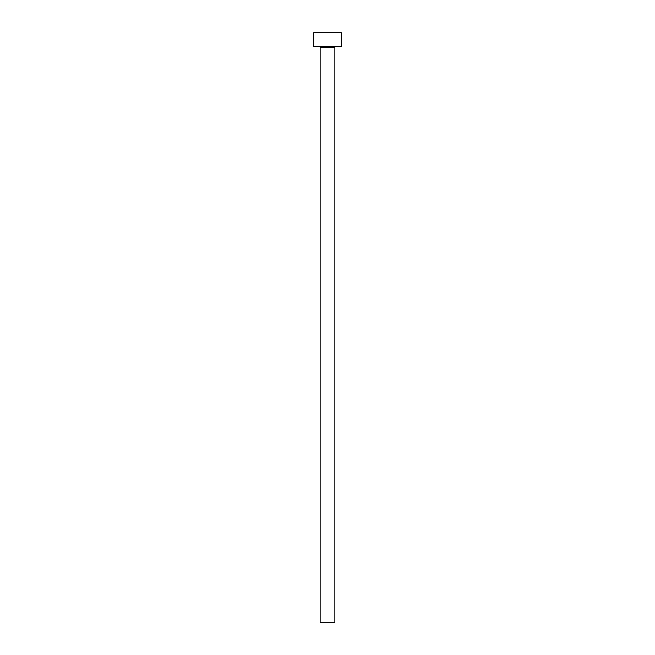 <?xml version="1.0" encoding="UTF-8"?>
<svg xmlns="http://www.w3.org/2000/svg" width="655" height="655" viewBox="0 0 655 655"><rect width="100%" height="100%" fill="white"/><g stroke="black" fill="none" stroke-linecap="round" stroke-linejoin="round"><path stroke-width="0.49" stroke-dasharray="3.27 2.46" d="M335.786 46.571L319.214 46.571L335.786 46.571M313.68 46.571L341.32 46.571M313.68 32.75L341.32 32.75M320.131 622.25L334.869 622.25M320.131 47.487L334.869 47.487"/><path stroke-width="0.98" d="M334.869 47.487L320.131 47.487L320.131 622.25L334.869 622.25L334.869 47.487A0.925 0.925 0 0 1 335.786 46.562M320.131 47.487A0.917 0.917 0 0 0 319.214 46.562M341.32 46.571L313.68 46.571L313.68 32.75L341.32 32.75L341.32 46.571"/></g></svg>
